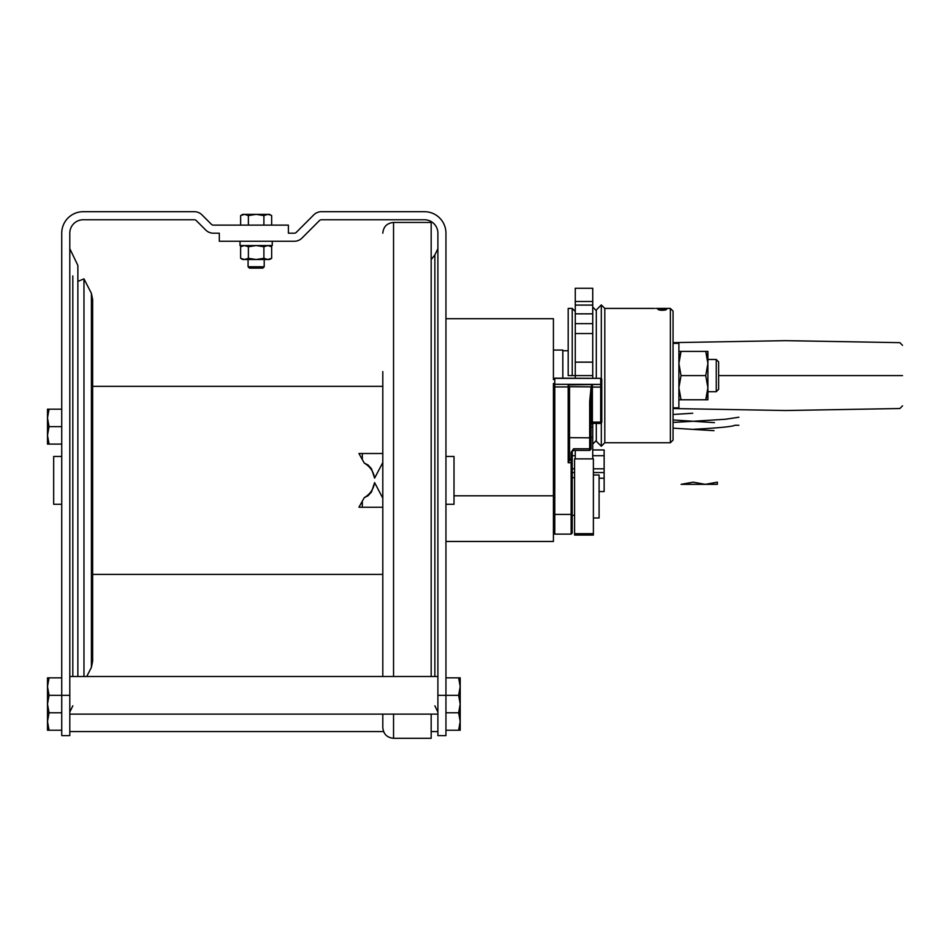 <?xml version="1.0" encoding="UTF-8"?>
<svg xmlns="http://www.w3.org/2000/svg" width="950" height="950" viewBox="0 0 950 950"><rect width="100%" height="100%" fill="white"/><g stroke="black" fill="none" stroke-linecap="round" stroke-linejoin="round"><path stroke-width="1.43" d="M83.968 676.507L83.968 278.861L91.414 293.372L92.637 299.535L92.637 661.212L91.414 667.375L91.414 293.372M601.778 422.121L600.709 423.367L592.372 423.367L592.372 422.121L601.778 422.121L601.778 387.042L600.709 387.077L600.709 423.367M554.764 533.971L554.764 514.425L553.423 513.784L553.423 387.79A1.342 0.843 0 0 1 554.764 386.935L568.195 386.935L568.195 462.721L569.537 460.322L569.537 387.79A1.342 0.843 180 0 0 568.195 386.935L568.195 384.916L600.827 384.418L554.764 384.311L554.764 514.425L571.152 514.425L571.152 533.971M553.423 383.42L553.423 387.79M554.764 378.338L600.709 378.338L554.764 378.159L553.423 379.62A1.342 1.283 180 0 1 554.764 378.338L554.764 384.311A1.342 1.283 180 0 0 553.423 385.593M553.423 379.501L553.423 318.701L445.942 318.701M553.423 495.793L454.005 495.793M263.898 246.751L267.781 245.551L271.652 246.751L271.652 258.317L269.574 259.516L242.713 259.516L240.635 258.317L244.506 259.516L248.389 258.317L248.389 246.751L256.144 245.551L263.898 246.751L263.898 258.317L256.144 259.516L248.389 258.317M271.652 258.317L267.781 259.516L263.898 258.317M241.573 258.816L242.856 259.291M243.521 259.433L244.126 259.504M242.713 245.551L240.635 246.751L240.635 258.317M240.635 246.751L244.257 245.551M242.393 245.931L241.454 246.311M268.149 259.504L268.897 259.409M49.056 409.177L47.5 409.177L47.5 444.101L49.056 444.101L47.5 435.373L49.056 426.633L47.5 417.905L49.056 409.177L61.738 409.177M49.056 426.633L61.738 426.633M49.056 444.101L61.738 444.101M437.891 695.317L445.942 695.317L445.942 735.621L437.891 735.621L437.891 233.189A13.431 13.431 0 0 0 424.448 219.759L321.397 219.759A2.684 2.684 0 0 0 319.497 220.542L301.946 238.106A10.747 10.747 0 0 1 294.346 241.252L219.308 241.252L219.308 233.189L213.346 233.189A10.747 10.747 0 0 1 205.746 230.042L196.246 220.542A2.684 2.684 0 0 0 194.346 219.759L83.232 219.759A13.431 13.431 0 0 0 69.801 233.189L69.801 735.621L61.738 735.621L61.738 233.189A21.494 21.494 0 0 1 83.232 211.696L194.346 211.696A10.747 10.747 0 0 1 201.946 214.842L211.446 224.342A2.684 2.684 0 0 0 213.346 225.126L288.384 225.126L288.384 233.189L294.346 233.189A2.684 2.684 0 0 0 296.246 232.406L313.797 214.842A10.747 10.747 0 0 1 321.397 211.696L424.448 211.696A21.494 21.494 0 0 1 445.942 233.189L445.942 695.317L458.624 695.317L460.192 704.045L458.624 712.773L460.192 712.773L460.192 686.577L458.624 695.317M591.031 434.435L591.031 448.863L589.689 448.792L589.689 449.979M244.506 214.379L248.389 215.579L256.144 214.379L242.713 214.379L240.635 215.579L244.506 214.379M591.031 432.963L591.031 417.798M592.372 384.596L592.372 387.077L591.102 386.876L589.689 401.506L591.031 401.672L591.518 384.916M569.537 387.79L568.195 384.916M599.094 491.554L604.141 491.554L604.141 478.23L599.094 478.23M272.258 245.551L272.258 241.252L272.258 245.551L240.018 245.551L240.018 241.252L240.018 245.551M242.713 214.379L240.635 215.579L240.635 225.126M247.428 215.092L248.389 215.579L248.389 225.126M553.423 513.784L553.423 541.464L445.942 541.464M600.709 384.596L600.709 387.077L592.372 387.077L592.372 422.121L591.031 422.109L591.031 401.672L591.031 448.863M382.803 462.579L374.609 478.123L371.497 468.766L368.006 464.954L364.277 463.101L358.946 453.506L382.803 453.506M364.277 463.101C370.061 466.497 373.504 471.509 374.609 478.123M362.318 501.457L362.318 507.241L358.946 507.241L364.277 497.646L368.006 495.793L371.497 491.981L374.609 482.624C373.504 489.238 370.061 494.249 364.277 497.646M374.609 482.624L382.803 498.168M262.853 268.114L249.422 268.114L248.081 266.772L264.207 266.772L262.853 268.114M72.817 705.803L69.801 712.096M49.056 695.317L47.5 686.577L49.056 677.849L47.5 677.849L47.5 712.773L49.056 712.773L47.5 704.045L49.056 695.317L69.801 695.317M574.584 533.674L574.584 458.874L593.394 458.874L593.394 533.674L574.584 533.674L574.584 535.064L593.394 535.064L593.394 533.674M601.778 379.24L601.778 379.371A1.081 1.033 180 0 0 600.709 378.338L601.778 379.24L601.778 422.394L600.709 423.486L592.372 423.367M601.778 379.371L601.778 387.042M571.152 461.712L572.221 461.747L572.221 513.903L571.152 514.425L571.152 462.721L572.221 462.674M445.942 456.463L454.005 456.463L454.005 504.284L445.942 504.284M593.394 475L599.094 475L599.094 517.987L593.394 517.987M571.152 452.354L573.562 448.792L572.221 451.761A1.081 0.594 180 0 1 571.152 452.354L571.152 460.037A1.081 1.021 0 0 1 572.221 461.071M572.256 451.464L572.221 459.729L572.256 451.464L573.562 450.431L589.689 450.431L591.031 449.089M592.372 423.486L591.031 424.603M572.221 455.715L575.261 455.715M592.729 455.715L604.141 455.715L604.141 449.956L592.729 449.956L604.141 449.968M553.423 532.76L554.764 534.114L571.152 534.114L572.221 533.033L572.221 513.903M393.549 676.507L393.549 222.442L431.169 222.442L431.169 676.507M431.169 714.127L431.169 738.304L393.549 738.304C387.03 737.663 383.444 734.089 382.803 727.557L382.803 714.127M382.803 371.557L382.803 676.507M47.5 712.773L47.5 721.513L49.056 712.773L61.738 712.773M591.755 386.852L592.123 384.679M571.152 459.242L569.537 459.242L571.152 459.123L572.221 460.263A1.081 1.021 180 0 0 571.152 459.242L571.152 459.123M569.537 387.517L569.537 459.123M572.221 510.577L572.221 514.021M604.141 455.715L604.141 478.23M553.423 350.063L562.816 350.063L562.816 378.159M707.904 391.709L716.241 391.709L716.241 359.468L707.655 359.468L707.322 357.39L707.655 359.468M716.241 391.709L718.651 389.298L718.651 361.891L716.241 359.468M460.192 686.577L460.192 677.849L458.624 677.849L460.192 686.577M458.624 677.849L445.942 677.849M459.218 710.826L458.624 712.773L445.942 712.773M269.574 214.379L271.652 215.579L269.574 214.379L256.144 214.379L263.898 215.579L267.781 214.379L270.702 215.092M263.898 215.579L263.898 225.126M271.652 215.579L271.652 225.126M244.506 245.551L248.389 246.751M362.318 507.241L382.803 507.241M69.801 676.507L437.891 676.507M459.218 697.264L459.539 698.547M458.624 712.773L460.192 721.513L460.192 712.773M460.144 705.422L460.097 706.028M460.049 706.539L459.978 707.133M61.738 456.463L53.675 456.463L53.675 504.284L61.738 504.284M458.624 730.241L460.192 730.241L460.192 721.513L458.624 730.241L445.942 730.241M48.474 710.837L48.307 710.196M47.726 707.287L47.631 706.539M49.056 730.241L47.5 721.513L47.5 730.241L61.738 730.241M48.141 698.547L48.438 697.395M49.056 677.849L61.738 677.849M248.081 259.516L248.081 266.772L249.422 268.114M572.221 375.594L572.221 308.418L572.221 375.594L568.195 375.594L572.221 375.594L572.221 308.418L572.221 375.594L575.261 375.594L572.221 375.594M601.314 304.926L604.806 308.418L654.241 308.418L604.806 308.418L601.314 304.926L596.303 309.938L596.303 378.159L596.303 309.938L601.314 304.926L601.314 378.349L601.314 304.926M604.806 442.759L601.314 446.251L601.314 423.296L601.314 446.251L596.303 441.239L601.314 446.251L604.806 442.759L604.806 308.418L604.806 442.759L670.367 442.759L604.806 442.759M568.195 375.594L568.195 308.418L568.195 375.594M596.303 310.65L592.729 307.076L596.303 310.65M592.729 444.101L596.303 440.527L592.729 444.101M596.303 423.486L596.303 441.239L596.303 423.486M655.583 308.418L670.367 308.418L655.583 308.418M592.729 305.081L592.729 313.844L592.729 305.081L575.261 305.081L592.729 305.081L592.729 301.483L575.261 301.483L575.261 288.266L592.729 288.266L592.729 301.483L592.729 288.266L575.261 288.266L575.261 378.159M592.729 313.844L592.729 378.159L592.729 313.844L575.261 313.844L592.729 313.844M592.729 423.486L592.729 458.874L592.729 423.486M575.261 450.431L575.261 458.874L575.261 450.431M670.367 442.759L670.367 308.418L673.051 311.113L670.367 308.418L670.367 442.759L673.051 440.076L670.367 442.759M665.344 310.032L662.304 310.317C656.759 309.676 656.759 309.178 662.304 308.833C667.85 309.178 667.85 309.676 662.304 310.317L662.304 308.833L666.568 309.534M899.864 375.594C899.864 333.106 899.864 333.106 899.864 375.594L902.5 375.594C902.5 336.573 902.5 336.573 902.5 375.594C902.5 336.573 902.5 336.573 902.5 375.594C902.5 414.616 902.5 414.616 902.5 375.594C902.5 336.573 902.5 336.573 902.5 375.594C902.5 414.616 902.5 414.616 902.5 375.594C902.5 414.616 902.5 414.616 902.5 375.594L899.864 375.594C899.864 333.106 899.864 333.106 899.864 375.594C899.864 418.071 899.864 418.071 899.864 375.594C899.864 418.071 899.864 418.071 899.864 375.594L785.626 375.594C785.626 330.529 785.626 330.529 785.626 375.594C785.626 330.529 785.626 330.529 785.626 375.594L899.864 375.594M718.651 375.594L785.626 375.594C785.626 420.648 785.626 420.648 785.626 375.594C785.626 420.648 785.626 420.648 785.626 375.594L718.651 375.594M678.894 407.835L673.051 407.835L678.894 407.835L678.894 343.354L673.051 343.354L678.894 343.354L678.894 407.835M591.031 427.096L592.729 427.096L591.031 427.096M705.743 399.772L681.043 399.772L678.894 387.683L681.043 375.594L678.894 387.683L681.043 399.772L705.743 399.772L707.904 387.683L705.743 399.772L707.904 399.772L707.904 387.683L705.743 375.594L707.904 363.494L705.743 351.405L679.06 351.405M680.687 352.521L679.594 356.772M679.333 358.162L679.143 359.468M681.043 375.594L678.894 363.494L681.043 375.594L705.743 375.594L681.043 375.594M681.114 484.334L705.292 484.334L693.203 482.173L681.114 484.334M681.043 399.772L678.894 399.772L681.043 399.772M706.099 398.656L707.204 394.416M707.465 393.015L707.655 391.709M679.499 357.247L680.556 352.961M681.043 351.405L678.894 351.405L681.043 351.405L678.894 363.494L681.043 351.405L707.904 351.405L705.743 351.405L707.904 351.405L707.904 359.468M705.292 484.334L717.381 484.334L717.381 482.173L705.292 484.334M707.299 357.247L706.242 352.961M707.904 351.405L707.904 399.772M575.261 305.081L575.261 323.629L592.729 323.629L575.261 323.629L575.261 333.533L592.729 333.533L575.261 333.533L575.261 362.152L592.729 362.152L575.261 362.152L575.261 375.594L592.729 375.594L575.261 375.594M591.031 437.332L592.729 437.332L591.031 437.332M673.051 422.429L693.203 421.266L714.471 422.643M714.044 430.671L673.051 428.153M673.051 419.971L693.203 421.266L725.503 419.247L738.874 417.24M738.874 425.267L734.837 425.267C732.557 426.598 718.853 427.939 693.69 429.293M692.704 413.238L673.051 414.497M658.029 309.534L662.304 308.833L662.304 310.317L659.264 310.032M673.051 440.076L673.051 311.113L673.051 440.076M591.102 386.876L569.454 386.733M589.689 401.506L589.689 448.792L573.562 448.792L573.562 450.431M591.031 437.819L569.537 437.653M72.817 275.916L72.817 676.507L72.817 275.916M600.709 378.338L600.709 384.311M393.549 714.127L393.549 738.304M601.778 385.439A1.081 1.033 180 0 0 600.827 384.418M569.537 460.037L571.152 460.037L571.152 462.721L568.195 462.721M572.221 472.554L574.584 472.554M593.394 472.554L604.141 472.554M572.221 468.825L574.584 468.825M593.394 468.825L604.141 468.825M431.169 259.576L434.863 254.944L434.863 676.507M362.318 453.506L362.318 459.289M91.414 667.375L86.723 676.507M69.801 731.583L383.598 731.583M431.169 731.583L437.891 731.583M77.864 281.39L83.968 278.861M382.803 386.341L92.637 386.341M382.803 574.406L92.637 574.406M77.864 676.507L77.864 265.43L69.801 248.651M393.549 222.442C387.03 223.084 383.444 226.658 382.803 233.189M574.584 477.684L572.221 477.684M574.584 515.304L572.221 515.304M562.816 350.74L568.195 350.74M434.863 254.944L437.891 248.651M434.863 705.803L437.891 712.096M69.801 714.127L437.891 714.127M269.574 245.551L271.652 246.751M264.207 259.516L264.207 266.772L264.207 259.516M568.195 308.418L572.221 308.418L575.261 311.457M673.051 342.629L785.626 340.658L899.864 342.653L902.5 345.337M673.051 408.548L785.626 410.519L899.864 408.524L902.5 405.84"/></g></svg>
